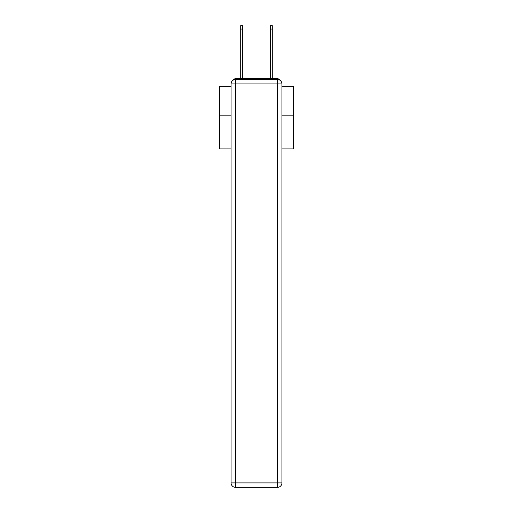 <?xml version="1.0" encoding="UTF-8"?>
<svg xmlns="http://www.w3.org/2000/svg" width="513" height="513" viewBox="0 0 513 513"><rect width="100%" height="100%" fill="white"/><g stroke="black" fill="none" stroke-linecap="round" stroke-linejoin="round"><path stroke-width="0.77" d="M281.938 148.898L293.577 148.898L293.577 86.312L281.938 86.312M231.062 115.823L219.423 115.823L219.423 86.312L231.062 86.312M219.423 115.823L219.423 148.898L231.062 148.898M280.124 80.355A2.969 2.969 0 0 0 277.488 78.745L235.512 78.745A2.969 2.969 0 0 0 232.876 80.355M293.577 115.823L281.938 115.823M235.512 78.745L240.706 78.745L240.706 25.65L242.63 25.65L242.63 78.745L244.932 78.745M268.068 78.745L270.37 78.745L270.37 25.65L272.294 25.65L272.294 78.745L277.488 78.745M235.512 79.489L277.488 79.489A4.45 4.45 0 0 1 281.938 83.94L281.938 482.9A4.45 4.45 0 0 1 277.488 487.35L235.512 487.35L235.512 482.9L277.488 482.9L277.488 83.94L235.512 83.94L235.512 482.9L231.062 482.9L231.062 83.94L235.512 83.94L235.512 79.489A4.45 4.45 0 0 0 231.062 83.94A4.45 4.45 0 0 1 235.512 79.489M231.062 482.9A4.45 4.45 0 0 0 235.512 487.35A4.45 4.45 0 0 1 231.062 482.9M277.488 487.35A4.45 4.45 0 0 0 281.938 482.9L277.488 482.9L277.488 487.35M281.938 83.94A4.45 4.45 0 0 0 277.488 79.489L277.488 83.94L281.938 83.94M240.706 29.061L242.63 29.061M272.294 29.061L270.37 29.061"/></g></svg>
